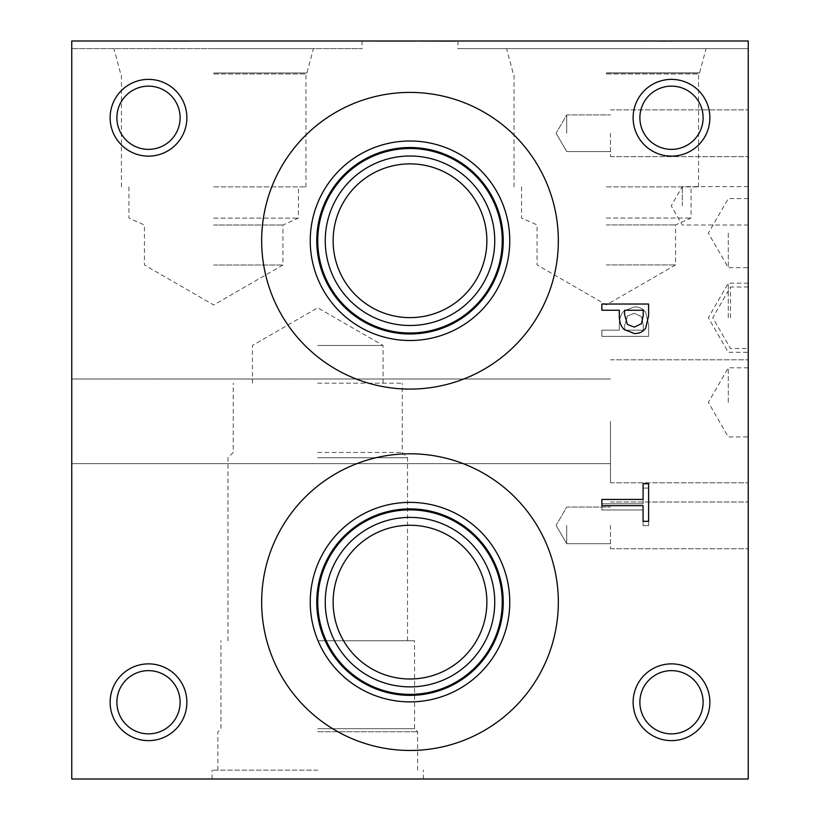 <?xml version="1.0" encoding="UTF-8"?>
<svg xmlns="http://www.w3.org/2000/svg" width="820" height="820" viewBox="0 0 820 820"><rect width="100%" height="100%" fill="white"/><g stroke="black" fill="none" stroke-linecap="round" stroke-linejoin="round"><path stroke-width="0.61" stroke-dasharray="4.1 3.07" d="M601.88 505.653L601.88 499.441L643.085 499.441L643.085 483.759L648.62 483.759L648.62 521.335L643.085 521.335L643.085 505.653L601.88 505.653M641.466 323.726L643.239 315.403L643.239 310.247L624.604 310.247L624.604 314.49L627.413 324.454L634.342 327.098L641.466 323.726M645.699 328.01C643.393 331.608 639.672 333.463 634.526 333.576L624.153 329.486C620.945 326.544 619.325 321.891 619.305 315.515L619.305 310.247L601.88 310.247L601.88 304.035L648.62 304.035L648.62 315.772L645.699 328.01M601.88 503.767L601.88 509.978L643.085 509.978L643.085 525.661L648.62 525.661L648.62 488.084L643.085 488.084L643.085 503.767L601.88 503.767L601.88 509.978L643.085 509.978L643.085 525.661L648.62 525.661L648.62 488.084L643.085 488.084L643.085 503.767L601.88 503.767M641.466 316.694L643.239 325.017L643.239 330.173L624.604 330.173L624.604 325.93L627.413 315.966L634.342 313.322L641.466 316.694L643.239 325.017L643.239 330.173L624.604 330.173L624.604 325.93L627.413 315.966L634.342 313.322L641.466 316.694M645.699 312.41C643.393 308.812 639.672 306.957 634.526 306.844L624.153 310.934C620.945 313.875 619.325 318.529 619.305 324.904L619.305 330.173L601.88 330.173L601.88 336.385L648.62 336.385L648.62 324.648L645.699 312.41C643.393 308.812 639.672 306.957 634.526 306.844L624.153 310.934C620.945 313.875 619.325 318.529 619.305 324.904L619.305 330.173L601.88 330.173L601.88 336.385L648.62 336.385L648.62 324.648L645.699 312.41M71.75 779L71.75 41L748.25 41L457.97 41L748.25 41L748.25 48.626L457.97 48.626L748.25 48.626L748.25 41L748.25 779L71.75 779M148.502 740.624A38.376 38.376 0 0 0 186.878 702.248A38.376 38.376 0 0 0 148.502 663.872A38.376 38.376 0 0 0 110.126 702.248A38.376 38.376 0 0 0 148.502 740.624A38.376 38.376 0 0 0 186.878 702.248A38.376 38.376 0 0 0 148.502 663.872A38.376 38.376 0 0 0 110.126 702.248A38.376 38.376 0 0 0 148.502 740.624A38.376 38.376 0 0 1 110.126 702.248A38.376 38.376 0 0 1 148.502 663.872A38.376 38.376 0 0 1 186.878 702.248A38.376 38.376 0 0 1 148.502 740.624M671.498 740.624A38.376 38.376 0 0 0 709.874 702.248A38.376 38.376 0 0 0 671.498 663.872A38.376 38.376 0 0 0 633.122 702.248A38.376 38.376 0 0 0 671.498 740.624A38.376 38.376 0 0 0 709.874 702.248A38.376 38.376 0 0 0 671.498 663.872A38.376 38.376 0 0 0 633.122 702.248A38.376 38.376 0 0 0 671.498 740.624A38.376 38.376 0 0 1 633.122 702.248A38.376 38.376 0 0 1 671.498 663.872A38.376 38.376 0 0 1 709.874 702.248A38.376 38.376 0 0 1 671.498 740.624M671.498 156.128A38.376 38.376 0 0 0 709.874 117.752A38.376 38.376 0 0 0 671.498 79.376A38.376 38.376 0 0 0 633.122 117.752A38.376 38.376 0 0 0 671.498 156.128A38.376 38.376 0 0 0 709.874 117.752A38.376 38.376 0 0 0 671.498 79.376A38.376 38.376 0 0 0 633.122 117.752A38.376 38.376 0 0 0 671.498 156.128A38.376 38.376 0 0 1 633.122 117.752A38.376 38.376 0 0 1 671.498 79.376A38.376 38.376 0 0 1 709.874 117.752A38.376 38.376 0 0 1 671.498 156.128M148.502 156.128A38.376 38.376 0 0 0 186.878 117.752A38.376 38.376 0 0 0 148.502 79.376A38.376 38.376 0 0 0 110.126 117.752A38.376 38.376 0 0 0 148.502 156.128A38.376 38.376 0 0 0 186.878 117.752A38.376 38.376 0 0 0 148.502 79.376A38.376 38.376 0 0 0 110.126 117.752A38.376 38.376 0 0 0 148.502 156.128A38.376 38.376 0 0 1 110.126 117.752A38.376 38.376 0 0 1 148.502 79.376A38.376 38.376 0 0 1 186.878 117.752A38.376 38.376 0 0 1 148.502 156.128M558.338 240.752A148.338 148.338 0 0 0 410 92.414A148.338 148.338 0 0 0 261.662 240.752A148.338 148.338 0 0 0 410 389.09A148.338 148.338 0 0 0 558.338 240.752A148.338 148.338 0 0 1 410 389.09A148.338 148.338 0 0 1 261.662 240.752A148.338 148.338 0 0 1 410 92.414A148.338 148.338 0 0 1 558.338 240.752A148.338 148.338 0 0 0 410 92.414A148.338 148.338 0 0 0 261.662 240.752A148.338 148.338 0 0 0 410 389.09A148.338 148.338 0 0 0 558.338 240.752M558.338 602.126A148.338 148.338 0 0 0 410 453.788A148.338 148.338 0 0 0 261.662 602.126A148.338 148.338 0 0 0 410 750.464A148.338 148.338 0 0 0 558.338 602.126A148.338 148.338 0 0 1 410 750.464A148.338 148.338 0 0 1 261.662 602.126A148.338 148.338 0 0 1 410 453.788A148.338 148.338 0 0 1 558.338 602.126A148.338 148.338 0 0 0 410 453.788A148.338 148.338 0 0 0 261.662 602.126A148.338 148.338 0 0 0 410 750.464A148.338 148.338 0 0 0 558.338 602.126M181.005 41L158.998 41L181.005 41.389M140.63 41L187.37 41.389L140.63 41M71.75 41L362.03 41L71.75 41L71.75 48.626L362.03 48.626L71.75 48.626L71.75 41M445.783 41L435.83 41L455.705 41L438.966 41.389L452.568 41.389L435.83 41.389L455.705 41.389L435.83 41.389L455.705 41.389L435.83 41.389L455.705 41.389L445.783 41M454.28 41L422.3 41.389L454.28 41M658.614 41L632.63 41L679.37 41L658.614 41.389M383.606 41L413.926 41.389L383.606 41M384.539 41L413.926 41.389L384.539 41M413.905 41L380.603 41.389L413.905 41M404.752 41L394.799 41L404.752 41M409.241 41L380.603 41L409.241 41.389M414.684 41L374.33 41.389L414.684 41M398.745 41L384.149 41L409.58 41L398.745 41.389M410.348 41L384.149 41.389L410.348 41M402.63 41L394.799 41.389L402.63 41M447.874 41L455.705 41.389L447.874 41M443.651 41L435.83 41.389L443.651 41M422.3 41L449.872 41.389L422.3 41M449.924 41L434.866 41.389L449.924 41M428.101 41L450.6 41L428.101 41.389M672.851 41L660.397 41.389L672.851 41.389M639.897 41L655.2 41L639.897 41.389M317.75 770.144L212.093 770.144L317.75 770.144M317.75 779L212.093 779L317.75 779M317.75 731.768L417.626 731.768L317.75 731.768M317.75 728.693L414.551 728.693L317.75 728.693M317.75 640.748L414.551 640.748L317.75 640.748M317.75 457.724L407.54 457.724L317.75 457.724M317.75 452.435L402.251 452.435L317.75 452.435M317.75 383.186L402.251 383.186L317.75 383.186M317.75 345.476L383.063 345.476L317.75 345.476M316.766 602.126A93.234 93.234 0 0 1 410 508.892A93.234 93.234 0 0 1 503.234 602.126A93.234 93.234 0 0 1 410 695.36A93.234 93.234 0 0 1 316.766 602.126A93.234 93.234 0 0 0 410 695.36A93.234 93.234 0 0 0 503.234 602.126A93.234 93.234 0 0 0 410 508.892A93.234 93.234 0 0 0 316.766 602.126A93.234 93.234 0 0 0 410 695.36A93.234 93.234 0 0 0 503.234 602.126A93.234 93.234 0 0 0 410 508.892A93.234 93.234 0 0 0 316.766 602.126M410 163.877A76.875 76.875 0 0 0 333.125 240.752A76.875 76.875 0 0 0 410 317.627A76.875 76.875 0 0 0 486.875 240.752A76.875 76.875 0 0 0 410 163.877A76.875 76.875 0 0 1 486.875 240.752A76.875 76.875 0 0 1 410 317.627A76.875 76.875 0 0 1 333.125 240.752A76.875 76.875 0 0 1 410 163.877A76.875 76.875 0 0 0 343.426 279.189A76.875 76.875 0 0 0 476.574 279.189A76.875 76.875 0 0 0 410 163.877M410 525.251A76.875 76.875 0 0 0 333.125 602.126A76.875 76.875 0 0 0 410 679.001A76.875 76.875 0 0 0 486.875 602.126A76.875 76.875 0 0 0 410 525.251A76.875 76.875 0 0 1 486.875 602.126A76.875 76.875 0 0 1 410 679.001A76.875 76.875 0 0 1 333.125 602.126A76.875 76.875 0 0 1 410 525.251A76.875 76.875 0 0 0 343.426 640.563A76.875 76.875 0 0 0 476.574 640.563A76.875 76.875 0 0 0 410 525.251M410 156.005A84.747 84.747 0 0 0 325.253 240.752A84.747 84.747 0 0 0 410 325.499A84.747 84.747 0 0 0 494.747 240.752A84.747 84.747 0 0 0 410 156.005A84.747 84.747 0 0 1 494.747 240.752A84.747 84.747 0 0 1 410 325.499A84.747 84.747 0 0 1 325.253 240.752A84.747 84.747 0 0 1 410 156.005A84.747 84.747 0 0 1 483.39 283.125A84.747 84.747 0 0 1 336.61 283.125A84.747 84.747 0 0 1 410 156.005M410 333.002A92.25 92.25 0 0 0 502.25 240.752A92.25 92.25 0 0 0 410 148.502A92.25 92.25 0 0 0 317.75 240.752A92.25 92.25 0 0 0 410 333.002A92.25 92.25 0 0 1 317.75 240.752A92.25 92.25 0 0 1 410 148.502A92.25 92.25 0 0 1 502.25 240.752A92.25 92.25 0 0 1 410 333.002M410 517.379A84.747 84.747 0 0 0 325.253 602.126A84.747 84.747 0 0 0 410 686.873A84.747 84.747 0 0 0 494.747 602.126A84.747 84.747 0 0 0 410 517.379A84.747 84.747 0 0 1 494.747 602.126A84.747 84.747 0 0 1 410 686.873A84.747 84.747 0 0 1 325.253 602.126A84.747 84.747 0 0 1 410 517.379A84.747 84.747 0 0 1 483.39 644.499A84.747 84.747 0 0 1 336.61 644.499A84.747 84.747 0 0 1 410 517.379M410 694.376A92.25 92.25 0 0 0 502.25 602.126A92.25 92.25 0 0 0 410 509.876A92.25 92.25 0 0 0 317.75 602.126A92.25 92.25 0 0 0 410 694.376A92.25 92.25 0 0 1 317.75 602.126A92.25 92.25 0 0 1 410 509.876A92.25 92.25 0 0 1 502.25 602.126A92.25 92.25 0 0 1 410 694.376M316.766 240.752A93.234 93.234 0 0 1 410 147.518A93.234 93.234 0 0 1 503.234 240.752A93.234 93.234 0 0 1 410 333.986A93.234 93.234 0 0 1 316.766 240.752A93.234 93.234 0 0 0 410 333.986A93.234 93.234 0 0 0 503.234 240.752A93.234 93.234 0 0 0 410 147.518A93.234 93.234 0 0 0 316.766 240.752A93.234 93.234 0 0 0 410 333.986A93.234 93.234 0 0 0 503.234 240.752A93.234 93.234 0 0 0 410 147.518A93.234 93.234 0 0 0 316.766 240.752M148.502 86.141A31.611 31.611 0 0 0 116.891 117.752A31.611 31.611 0 0 0 148.502 149.363A31.611 31.611 0 0 0 180.113 117.752A31.611 31.611 0 0 0 148.502 86.141A31.611 31.611 0 0 1 180.113 117.752A31.611 31.611 0 0 1 148.502 149.363A31.611 31.611 0 0 1 116.891 117.752A31.611 31.611 0 0 1 148.502 86.141A31.611 31.611 0 0 1 175.88 133.558A31.611 31.611 0 0 1 121.124 133.558A31.611 31.611 0 0 1 148.502 86.141M148.502 670.637A31.611 31.611 0 0 0 116.891 702.248A31.611 31.611 0 0 0 148.502 733.859A31.611 31.611 0 0 0 180.113 702.248A31.611 31.611 0 0 0 148.502 670.637A31.611 31.611 0 0 1 180.113 702.248A31.611 31.611 0 0 1 148.502 733.859A31.611 31.611 0 0 1 116.891 702.248A31.611 31.611 0 0 1 148.502 670.637A31.611 31.611 0 0 1 175.88 718.053A31.611 31.611 0 0 1 121.124 718.053A31.611 31.611 0 0 1 148.502 670.637M671.498 86.141A31.611 31.611 0 0 0 639.887 117.752A31.611 31.611 0 0 0 671.498 149.363A31.611 31.611 0 0 0 703.109 117.752A31.611 31.611 0 0 0 671.498 86.141A31.611 31.611 0 0 1 703.109 117.752A31.611 31.611 0 0 1 671.498 149.363A31.611 31.611 0 0 1 639.887 117.752A31.611 31.611 0 0 1 671.498 86.141A31.611 31.611 0 0 1 698.876 133.558A31.611 31.611 0 0 1 644.12 133.558A31.611 31.611 0 0 1 671.498 86.141M671.498 670.637A31.611 31.611 0 0 0 639.887 702.248A31.611 31.611 0 0 0 671.498 733.859A31.611 31.611 0 0 0 703.109 702.248A31.611 31.611 0 0 0 671.498 670.637A31.611 31.611 0 0 1 703.109 702.248A31.611 31.611 0 0 1 671.498 733.859A31.611 31.611 0 0 1 639.887 702.248A31.611 31.611 0 0 1 671.498 670.637A31.611 31.611 0 0 1 698.876 718.053A31.611 31.611 0 0 1 644.12 718.053A31.611 31.611 0 0 1 671.498 670.637M317.75 602.126A92.25 92.25 0 0 0 410 694.376A92.25 92.25 0 0 0 502.25 602.126A92.25 92.25 0 0 0 410 509.876A92.25 92.25 0 0 0 317.75 602.126M509.753 602.126A99.753 99.753 0 0 0 410 502.373A99.753 99.753 0 0 0 310.247 602.126A99.753 99.753 0 0 0 410 701.879A99.753 99.753 0 0 0 509.753 602.126M317.75 240.752A92.25 92.25 0 0 0 410 333.002A92.25 92.25 0 0 0 502.25 240.752A92.25 92.25 0 0 0 410 148.502A92.25 92.25 0 0 0 317.75 240.752M509.753 240.752A99.753 99.753 0 0 0 410 140.999A99.753 99.753 0 0 0 310.247 240.752A99.753 99.753 0 0 0 410 340.505A99.753 99.753 0 0 0 509.753 240.752M213.692 265.003L282.941 265.003L213.692 265.003M213.692 225.018L282.941 225.018L213.692 225.018M213.692 218.12L298.439 218.12L213.692 218.12M213.692 186.878L305.942 186.878L213.692 186.878M213.692 73.964L305.942 73.964L213.692 73.964M213.692 48.626L313.445 48.626L213.692 48.626M213.692 72.96L306.926 72.96L213.692 72.98M71.75 421.316L71.75 379.004L71.75 421.316M606.308 264.911L675.557 264.911L606.308 264.911M606.308 224.926L675.557 224.926L606.308 224.926M606.308 218.028L691.055 218.028L606.308 218.028M606.308 186.878L698.558 186.878L606.308 186.878M606.308 73.964L698.558 73.964L606.308 73.964M606.308 48.626L706.061 48.626L606.308 48.626M606.308 72.867L699.542 72.867L606.308 72.867M606.308 72.98L699.542 72.98L606.308 72.98M748.25 133.25L748.25 156.62L748.25 133.25M748.25 525.374L748.25 548.744L748.25 525.374M748.25 205.82L748.25 186.632L748.25 205.82M748.25 233.126L748.25 267.689L748.25 233.126M748.25 317.75L748.25 283.187L748.25 317.75M748.25 402.374L748.25 367.811L748.25 402.374M748.25 421.316L748.25 359.816L748.25 421.316M610.49 421.316L610.49 482.816L610.49 421.316M730.497 317.75L730.497 287L730.497 317.75M728.293 402.374L728.293 367.811L728.293 402.374M728.293 317.75L728.293 283.187L728.293 317.75M728.293 233.126L728.293 267.689L728.293 233.126M682.322 205.82L682.322 186.632L682.322 205.82M566.702 133.25L566.702 114.923L566.702 133.25M610.49 133.25L610.49 156.62L610.49 133.25M566.702 525.374L566.702 543.701L566.702 525.374M610.49 525.374L610.49 548.744L610.49 525.374M423.407 779L423.407 770.144M212.093 779L212.093 770.144M417.626 770.144L417.626 731.768L414.551 728.693L414.551 640.748M217.874 770.144L217.874 731.768L220.949 728.693L220.949 640.748M407.54 640.748L407.54 457.724L402.251 452.435L402.251 383.186M227.96 640.748L227.96 457.724L233.249 452.435L233.249 383.186M383.063 383.186L383.063 345.476L317.75 307.766L252.437 345.476L252.437 383.186M128.945 186.878L128.945 218.12L144.443 225.018L144.443 265.003L213.692 304.978L282.941 265.003L282.941 225.018L298.439 218.12L298.439 186.878M305.942 186.878L305.942 73.964L306.926 72.98L313.445 48.626M121.442 186.878L121.442 73.964L120.458 72.98L113.939 48.626M362.03 41L362.03 48.626M521.561 186.878L521.561 218.028L537.059 224.926L537.059 264.911L606.308 304.886L675.557 264.911L675.557 224.926L691.055 218.028L691.055 186.878M698.558 186.878L698.558 73.964L699.542 72.98L706.061 48.626M514.058 186.878L514.058 73.964L513.074 72.98L506.555 48.626M457.97 41L457.97 48.626M610.49 482.816L748.25 482.816L610.49 482.816M610.49 359.816L748.25 359.816L610.49 359.816M71.75 463.628L610.49 463.628L71.75 463.628M71.75 379.004L610.49 379.004L71.75 379.004M748.25 287L730.497 287L712.744 317.75L730.497 348.5L748.25 348.5M748.25 367.811L728.293 367.811L708.336 402.374L728.293 436.937L748.25 436.937M748.25 283.187L728.293 283.187L708.336 317.75L728.293 352.313L748.25 352.313M748.25 198.563L728.293 198.563L708.336 233.126L728.293 267.689L748.25 267.689M748.25 186.632L682.322 186.632L671.242 205.82L682.322 225.008L748.25 225.008M556.124 133.25L566.702 151.577L610.49 151.577L566.702 151.577L556.124 133.25L566.702 114.923L610.49 114.923L566.702 114.923L556.124 133.25M610.49 156.62L748.25 156.62L610.49 156.62M610.49 109.88L748.25 109.88L610.49 109.88M556.124 525.374L566.702 543.701L610.49 543.701L566.702 543.701L556.124 525.374L566.702 507.047L610.49 507.047L566.702 507.047L556.124 525.374M610.49 548.744L748.25 548.744L610.49 548.744M610.49 502.004L748.25 502.004L610.49 502.004"/><path stroke-width="1.23" d="M601.88 505.653L601.88 499.441L643.085 499.441L643.085 483.759L648.62 483.759L648.62 521.335L643.085 521.335L643.085 505.653L601.88 505.653M641.466 323.726L643.239 315.403L643.239 310.247L624.604 310.247L624.604 314.49L627.413 324.454L634.342 327.098L641.466 323.726M645.699 328.01C643.393 331.608 639.672 333.463 634.526 333.576L624.153 329.486C620.945 326.544 619.325 321.891 619.305 315.515L619.305 310.247L601.88 310.247L601.88 304.035L648.62 304.035L648.62 315.772L645.699 328.01M71.75 41L71.75 779L748.25 779L748.25 41L71.75 41M671.498 740.624A38.376 38.376 0 0 1 633.122 702.248A38.376 38.376 0 0 1 671.498 663.872A38.376 38.376 0 0 1 709.874 702.248A38.376 38.376 0 0 1 671.498 740.624M671.498 156.128A38.376 38.376 0 0 1 633.122 117.752A38.376 38.376 0 0 1 671.498 79.376A38.376 38.376 0 0 1 709.874 117.752A38.376 38.376 0 0 1 671.498 156.128M148.502 740.624A38.376 38.376 0 0 1 110.126 702.248A38.376 38.376 0 0 1 148.502 663.872A38.376 38.376 0 0 1 186.878 702.248A38.376 38.376 0 0 1 148.502 740.624M148.502 156.128A38.376 38.376 0 0 1 110.126 117.752A38.376 38.376 0 0 1 148.502 79.376A38.376 38.376 0 0 1 186.878 117.752A38.376 38.376 0 0 1 148.502 156.128M261.662 240.752A148.338 148.338 0 0 1 410 92.414A148.338 148.338 0 0 1 558.338 240.752A148.338 148.338 0 0 1 410 389.09A148.338 148.338 0 0 1 261.662 240.752M261.662 602.126A148.338 148.338 0 0 1 410 453.788A148.338 148.338 0 0 1 558.338 602.126A148.338 148.338 0 0 1 410 750.464A148.338 148.338 0 0 1 261.662 602.126M310.247 602.126A99.753 99.753 0 0 1 410 502.373A99.753 99.753 0 0 1 509.753 602.126A99.753 99.753 0 0 1 410 701.879A99.753 99.753 0 0 1 310.247 602.126M316.766 602.126A93.234 93.234 0 0 1 410 508.892A93.234 93.234 0 0 1 503.234 602.126A93.234 93.234 0 0 1 410 695.36A93.234 93.234 0 0 1 316.766 602.126M502.25 602.126A92.25 92.25 0 0 0 410 509.876A92.25 92.25 0 0 0 317.75 602.126A92.25 92.25 0 0 0 410 694.376A92.25 92.25 0 0 0 502.25 602.126M410 163.877A76.875 76.875 0 0 1 476.574 279.189A76.875 76.875 0 0 1 343.426 279.189A76.875 76.875 0 0 1 410 163.877M410 525.251A76.875 76.875 0 0 1 476.574 640.563A76.875 76.875 0 0 1 343.426 640.563A76.875 76.875 0 0 1 410 525.251M410 156.005A84.747 84.747 0 0 0 336.61 283.125A84.747 84.747 0 0 0 483.39 283.125A84.747 84.747 0 0 0 410 156.005M502.25 240.752A92.25 92.25 0 0 1 410 333.002A92.25 92.25 0 0 1 317.75 240.752A92.25 92.25 0 0 1 410 148.502A92.25 92.25 0 0 1 502.25 240.752M410 517.379A84.747 84.747 0 0 0 336.61 644.499A84.747 84.747 0 0 0 483.39 644.499A84.747 84.747 0 0 0 410 517.379M310.247 240.752A99.753 99.753 0 0 1 410 140.999A99.753 99.753 0 0 1 509.753 240.752A99.753 99.753 0 0 1 410 340.505A99.753 99.753 0 0 1 310.247 240.752M316.766 240.752A93.234 93.234 0 0 1 410 147.518A93.234 93.234 0 0 1 503.234 240.752A93.234 93.234 0 0 1 410 333.986A93.234 93.234 0 0 1 316.766 240.752M148.502 86.141A31.611 31.611 0 0 0 121.124 133.558A31.611 31.611 0 0 0 175.88 133.558A31.611 31.611 0 0 0 148.502 86.141M148.502 670.637A31.611 31.611 0 0 0 121.124 718.053A31.611 31.611 0 0 0 175.88 718.053A31.611 31.611 0 0 0 148.502 670.637M671.498 86.141A31.611 31.611 0 0 0 644.12 133.558A31.611 31.611 0 0 0 698.876 133.558A31.611 31.611 0 0 0 671.498 86.141M671.498 670.637A31.611 31.611 0 0 0 644.12 718.053A31.611 31.611 0 0 0 698.876 718.053A31.611 31.611 0 0 0 671.498 670.637"/></g></svg>
